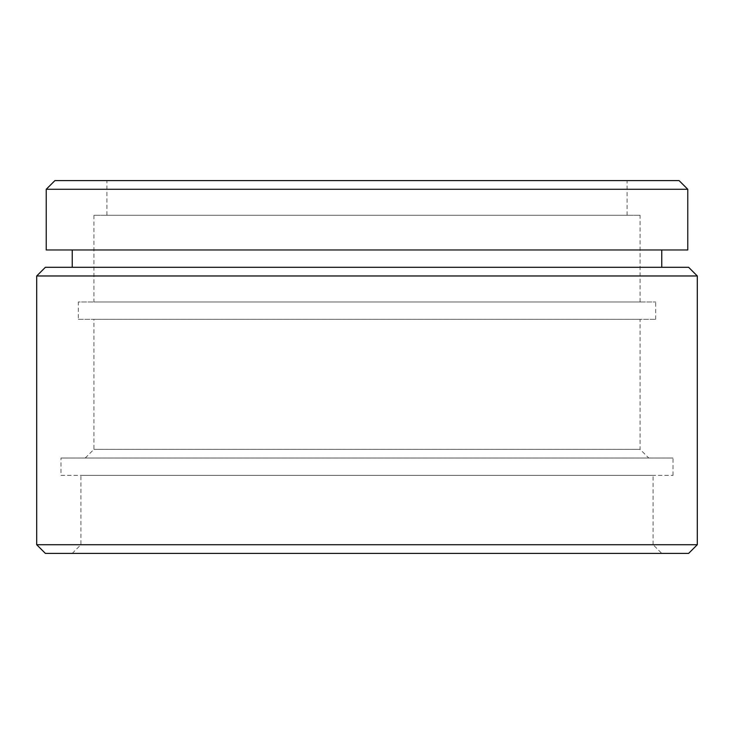 <?xml version="1.0" encoding="UTF-8"?>
<svg xmlns="http://www.w3.org/2000/svg" width="734" height="734" viewBox="0 0 734 734"><rect width="100%" height="100%" fill="white"/><g stroke="black" fill="none" stroke-linecap="round" stroke-linejoin="round"><path stroke-width="0.55" stroke-dasharray="3.67 2.75" d="M72.244 553.39L80.914 544.72L80.914 475.366L653.086 475.366L653.086 544.72L80.914 544.72L653.086 544.72L661.756 553.39L72.244 553.39L661.756 553.39M85.245 458.025L93.915 449.355L93.915 319.318L640.085 319.318L640.085 449.355L93.915 449.355L640.085 449.355L648.755 458.025L85.245 458.025L648.755 458.025M72.244 267.304L661.756 267.304L72.244 267.304M72.244 249.964L661.756 249.964L72.244 249.964M106.925 215.291L627.075 215.291L106.925 215.291L106.925 180.61L627.075 180.61L106.925 180.61M627.075 215.291L627.075 180.61M93.915 301.977L640.085 301.977L93.915 301.977L93.915 215.291L640.085 215.291L93.915 215.291M640.085 301.977L640.085 215.291M78.309 319.318L655.691 319.318L78.309 319.318L78.309 301.977L655.691 301.977L78.309 301.977M655.691 319.318L655.691 301.977M640.085 319.318L93.915 319.318M60.977 475.366L673.023 475.366L60.977 475.366L60.977 458.025L673.023 458.025L60.977 458.025M673.023 475.366L673.023 458.025M653.086 475.366L80.914 475.366M688.63 553.39L45.37 553.39M679.097 180.61L54.903 180.61M687.767 189.28L46.233 189.28M687.767 249.964L46.233 249.964M688.63 267.304L45.37 267.304M697.3 275.975L36.7 275.975M697.3 544.72L36.7 544.72"/><path stroke-width="1.1" d="M36.7 544.72L45.37 553.39L688.63 553.39L697.3 544.72L697.3 275.975L36.7 275.975L36.7 544.72L697.3 544.72M36.7 275.975L45.37 267.304L688.63 267.304L697.3 275.975M661.756 267.304L661.756 249.964M72.244 267.304L72.244 249.964M46.233 249.964L687.767 249.964L687.767 189.28L46.233 189.28L46.233 249.964M46.233 189.28L54.903 180.61L679.097 180.61L687.767 189.28"/></g></svg>
